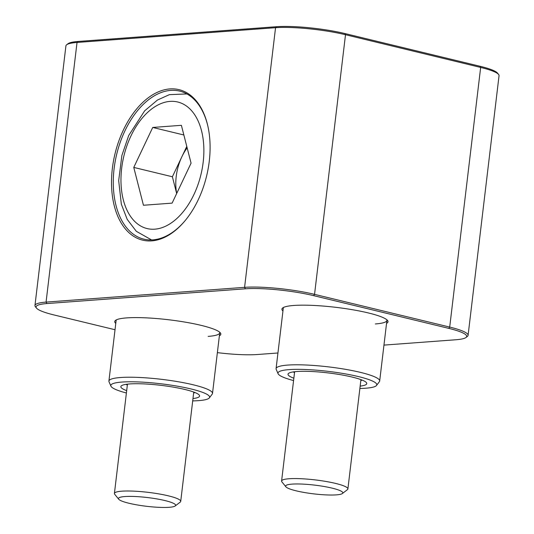 <?xml version="1.0" encoding="UTF-8"?>
<svg xmlns="http://www.w3.org/2000/svg" width="534" height="534" viewBox="0 0 534 534"><rect width="100%" height="100%" fill="white"/><g stroke="black" fill="none" stroke-linecap="round" stroke-linejoin="round"><path stroke-width="0.8" d="M36.499 308.111L35.418 306.763A50.083 7.65 6.8 0 1 34.957 305.521A50.083 7.65 6.8 0 1 46.071 302.097L244.585 287.339A50.083 7.65 6.8 0 1 314.546 294.354L449.701 327.082A50.083 7.65 6.8 0 1 468.084 335.339A50.083 7.65 6.8 0 1 467.343 336.447L465.975 337.495A48.828 7.456 -173.2 0 0 448.767 328.37L313.618 295.642A48.828 7.456 -173.2 0 0 245.406 288.801L46.885 303.559A48.828 7.456 -173.2 0 0 36.499 308.111A48.828 7.456 -173.2 0 0 53.974 314.947L115.03 329.732M468.084 335.339L499.043 75.701A50.083 7.65 -173.2 0 0 498.582 74.453A50.083 7.65 -173.2 0 0 480.66 67.438L345.505 34.717A50.083 7.65 -173.2 0 0 275.551 27.695L77.029 42.453A50.083 7.65 -173.2 0 0 66.657 44.776A50.083 7.65 -173.2 0 0 65.916 45.877L34.957 305.521M112.354 168.497A77.417 47.125 103.6 0 1 157.537 92.208A77.417 47.125 103.6 0 1 207.639 125.156A77.417 47.125 103.6 0 1 209.261 161.295A77.417 47.125 103.6 0 1 184.27 221.657A77.417 47.125 103.6 0 1 131.778 235.02A77.417 47.125 103.6 0 1 112.354 168.497M207.739 125.597A76.162 46.365 -76.4 0 0 179.698 91.107A76.162 46.365 -76.4 0 0 114.102 168.677A76.162 46.365 -76.4 0 0 143.853 239.152A76.162 46.365 -76.4 0 0 184.564 221.31M282.953 311.008A53.42 8.157 6.8 0 1 282.706 307.944A53.42 8.157 6.8 0 1 293.773 305.468A53.42 8.157 6.8 0 1 349.236 309.193A53.42 8.157 6.8 0 1 387.517 320.44A53.42 8.157 6.8 0 1 386.549 323.364M115.778 323.444A53.42 8.157 6.8 0 1 115.531 320.373A53.42 8.157 6.8 0 1 126.598 317.904A53.42 8.157 6.8 0 1 182.061 321.622A53.42 8.157 6.8 0 1 220.342 332.869A53.42 8.157 6.8 0 1 219.381 335.793M217.371 352.634A48.828 7.456 -173.2 0 0 257.341 354.516L277.947 352.987M383.959 345.104L455.856 339.757A48.828 7.456 -173.2 0 0 465.975 337.495M116.372 319.866A52.165 7.97 -173.2 0 0 116.132 320.467L108.909 381.082A52.165 7.97 6.8 0 1 138.853 377.438A52.165 7.97 6.8 0 1 193.355 384.827A52.165 7.97 6.8 0 1 212.505 393.431A52.165 7.97 6.8 0 1 212.212 394.112L209.348 397.89A49.755 7.603 -173.2 0 0 191.359 389.039A49.755 7.603 -173.2 0 0 137.398 381.91A49.755 7.603 -173.2 0 0 110.925 386.155A49.755 7.603 -173.2 0 0 126.398 392.991M283.541 307.437A52.165 7.97 -173.2 0 0 283.307 308.038L276.078 368.647A52.165 7.97 6.8 0 1 306.029 365.009A52.165 7.97 6.8 0 1 360.53 372.398A52.165 7.97 6.8 0 1 379.681 381.002A52.165 7.97 6.8 0 1 379.387 381.683L376.517 385.461A49.755 7.603 -173.2 0 0 358.534 376.603A49.755 7.603 -173.2 0 0 304.567 369.475A49.755 7.603 -173.2 0 0 278.101 373.727A49.755 7.603 -173.2 0 0 293.573 380.562M66.657 44.776L68.025 43.721A48.828 7.456 6.8 0 1 78.144 41.458L276.659 26.7A48.828 7.456 6.8 0 1 344.871 33.542L480.026 66.269A48.828 7.456 6.8 0 1 497.501 73.105L498.582 74.453M375.329 323.958A52.165 7.97 -173.2 0 0 386.903 320.393A52.165 7.97 -173.2 0 0 386.816 319.753M208.16 336.387A52.165 7.97 -173.2 0 0 219.734 332.822A52.165 7.97 -173.2 0 0 219.648 332.181M126.678 390.641A39.649 6.054 6.8 0 1 121.432 385.782A39.649 6.054 6.8 0 1 185.031 389.506A39.649 6.054 6.8 0 1 199.222 395.06A39.649 6.054 6.8 0 1 192.981 398.544M193.642 393.024A35.471 5.42 -173.2 0 0 194.95 392.523M110.925 386.155L109.029 381.81A52.165 7.97 6.8 0 1 108.909 381.082M192.701 400.901A49.755 7.603 -173.2 0 0 209.348 397.89M126.184 384.326A35.471 5.42 -173.2 0 0 127.339 385.121M293.854 378.212A39.649 6.054 6.8 0 1 288.607 373.353A39.649 6.054 6.8 0 1 352.206 377.077A39.649 6.054 6.8 0 1 366.397 382.631A39.649 6.054 6.8 0 1 360.156 386.115M360.81 380.595A35.471 5.42 -173.2 0 0 362.125 380.095M278.101 373.727L276.205 369.381A52.165 7.97 6.8 0 1 276.078 368.647M359.876 388.472A49.755 7.603 -173.2 0 0 376.517 385.461M293.353 371.891A35.471 5.42 -173.2 0 0 294.508 372.692M169.231 507.3A28.789 4.399 6.8 0 1 139.341 505.291A28.789 4.399 6.8 0 1 118.708 499.23A28.789 4.399 6.8 0 1 124.836 496.553A28.789 4.399 6.8 0 1 158.892 499.277A28.789 4.399 6.8 0 1 175.192 505.965A28.789 4.399 6.8 0 1 169.231 507.3M118.708 499.23L114.723 494.29A33.388 5.1 6.8 0 1 114.416 493.463A33.388 5.1 6.8 0 1 121.825 491.18A33.388 5.1 6.8 0 1 158.938 493.917A33.388 5.1 6.8 0 1 180.719 501.366A33.388 5.1 6.8 0 1 180.232 502.1L175.192 505.965M336.407 494.871A28.789 4.399 6.8 0 1 306.509 492.862A28.789 4.399 6.8 0 1 285.884 486.801A28.789 4.399 6.8 0 1 292.005 484.118A28.789 4.399 6.8 0 1 326.06 486.848A28.789 4.399 6.8 0 1 342.367 493.536A28.789 4.399 6.8 0 1 336.407 494.871M285.884 486.801L281.899 481.862A33.388 5.1 6.8 0 1 281.592 481.034A33.388 5.1 6.8 0 1 289.001 478.751A33.388 5.1 6.8 0 1 326.114 481.488A33.388 5.1 6.8 0 1 347.894 488.937A33.388 5.1 6.8 0 1 347.4 489.671L342.367 493.536M176.707 193.421A39.649 24.137 103.6 0 1 181.86 156.782A39.649 24.137 103.6 0 1 187.16 147.891M186.787 146.409L172.382 176.767L176.667 193.515M181.386 125.316L191.072 163.157L172.108 203.127L143.452 205.256L133.767 167.416L152.731 127.446L181.386 125.316M152.731 127.446L183.856 134.982M133.767 167.416L172.382 176.767M448.767 328.37L449.701 327.082L480.66 67.438L480.026 66.269M344.871 33.542L345.505 34.717L314.546 294.354L313.618 295.642M245.406 288.801L244.585 287.339L275.551 27.695L276.659 26.7M78.144 41.458L77.029 42.453L46.071 302.097L46.885 303.559M201.518 130.717A65.101 39.629 103.6 0 1 176.193 219.1A65.101 39.629 103.6 0 1 123.321 199.856A65.101 39.629 103.6 0 1 148.639 111.472A65.101 39.629 103.6 0 1 201.518 130.717M212.505 393.431L219.734 332.822M379.681 381.002L386.903 320.393M114.416 493.463L127.452 384.153M180.719 501.366L193.755 392.063M281.592 481.034L294.628 371.724M347.894 488.937L360.931 379.634M186.927 93.944L169.398 94.645L157.443 100.045L144.641 110.838L128.714 135.489L121.892 155.434L118.681 180.585L121.338 204.208L127.212 219.387L136.324 231.315L151.576 239.94"/></g></svg>
